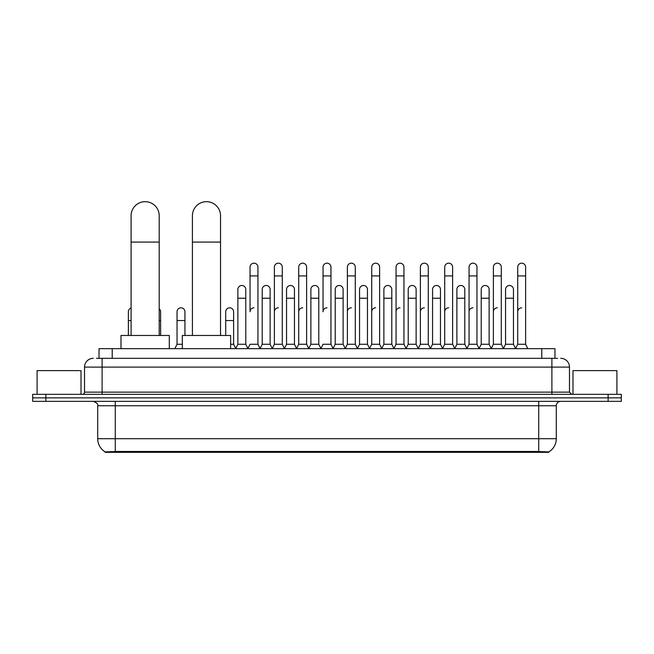 <?xml version="1.0" encoding="UTF-8"?>
<svg xmlns="http://www.w3.org/2000/svg" width="654" height="654" viewBox="0 0 654 654"><rect width="100%" height="100%" fill="white"/><g stroke="black" fill="none" stroke-linecap="round" stroke-linejoin="round"><path stroke-width="0.98" d="M96.391 358.318L102.106 358.318L96.391 358.318L99.032 358.318L99.032 348.656L554.968 348.656L554.968 358.318M548.82 452.323L105.18 452.323L105.18 451.889M97.708 438.703L115.276 438.703L115.276 405.758L97.708 405.758L97.708 438.703A15.377 15.377 0 0 0 105.229 451.914L117.033 451.473L536.967 451.473L548.771 451.914A15.377 15.377 0 0 0 556.292 438.703L556.292 405.758A4.39 4.39 0 0 1 560.682 401.368M621.3 401.368L621.3 397.853L32.7 397.853L32.7 401.368L45.878 401.368L45.878 397.853L32.7 397.853L32.7 394.337L45.878 394.337L45.878 397.853L621.3 397.853L621.3 401.368L45.878 401.368M93.318 358.318A8.788 8.788 0 0 0 84.529 367.107L84.529 392.138A2.199 2.199 0 0 1 82.339 394.337M560.682 358.318A8.788 8.788 0 0 1 569.471 367.107L102.106 367.107L102.106 358.318L557.609 358.318M569.471 367.107L569.471 392.138L571.661 394.337M621.3 394.337L621.3 397.853L621.3 394.337L45.878 394.337M81.014 394.337L81.014 370.622L37.09 370.622L37.09 394.337M616.91 394.337L616.91 370.622L572.986 370.622L572.986 394.337M131.094 335.477L131.094 215.738A14.053 14.053 0 0 1 145.147 201.677A14.053 14.053 0 0 1 159.208 215.738A14.053 14.053 0 0 0 145.147 201.677M159.208 335.477L159.208 215.738M169.304 348.656L169.304 335.477L120.99 335.477L120.99 348.656M192.415 335.477L192.415 215.738A14.053 14.053 0 0 1 206.468 201.677A14.053 14.053 0 0 1 220.529 215.738A14.053 14.053 0 0 0 206.468 201.677M220.529 335.477L220.529 215.738M230.625 348.656L230.625 335.477L182.311 335.477L182.311 348.656M247.85 348.656L250.041 344.266L257.946 344.266L260.145 348.656M257.946 344.266L257.946 267.126A3.957 3.957 0 0 0 253.997 263.178A3.957 3.957 0 0 1 254.243 263.186M253.997 307.805A3.957 3.957 0 0 0 250.041 311.762L250.041 275.914L257.946 275.914M250.041 275.914L250.041 267.126A3.957 3.957 0 0 1 253.997 263.178M272.178 348.656L274.378 344.266L282.283 344.266L284.482 348.656M282.283 344.266L282.283 267.126A3.957 3.957 0 0 0 278.334 263.178A3.957 3.957 0 0 1 278.579 263.186M274.378 344.266L274.378 275.914L282.283 275.914M274.378 275.914L274.378 267.126A3.957 3.957 0 0 1 278.334 263.178M296.515 348.656L298.714 344.266L306.62 344.266L308.819 348.656M306.62 344.266L306.62 267.126A3.957 3.957 0 0 0 302.663 263.178A3.957 3.957 0 0 1 302.916 263.186M298.714 344.266L298.714 275.914L306.62 275.914M298.714 275.914L298.714 267.126A3.957 3.957 0 0 1 302.663 263.178M320.852 348.656L323.043 344.266L330.957 344.266L333.148 348.656M330.957 344.266L330.957 267.126A3.957 3.957 0 0 0 327 263.178A3.957 3.957 0 0 1 327.245 263.186M327 307.805A3.957 3.957 0 0 0 323.043 311.762L323.043 275.914L330.957 275.914M323.043 275.914L323.043 267.126A3.957 3.957 0 0 1 327 263.178M345.181 348.656L347.38 344.266L355.286 344.266L357.485 348.656M369.584 348.525L367.458 344.266L359.545 344.266L357.419 348.525L355.286 344.266L355.286 267.126A3.957 3.957 0 0 0 351.337 263.178A3.957 3.957 0 0 1 351.582 263.186M333.082 348.525L335.216 344.266L343.121 344.266L345.255 348.525L347.38 344.266L347.38 275.914L355.286 275.914M347.38 275.914L347.38 267.126A3.957 3.957 0 0 1 351.337 263.178M369.518 348.656L371.717 344.266L379.622 344.266L381.822 348.656M406.15 348.656L403.959 344.266L396.054 344.266L393.921 348.525L391.787 344.266L383.882 344.266L381.756 348.525L379.622 344.266L379.622 267.126A3.957 3.957 0 0 0 375.666 263.178A3.957 3.957 0 0 1 375.919 263.186M371.717 344.266L371.717 275.914L379.622 275.914M371.717 275.914L371.717 267.126A3.957 3.957 0 0 1 375.666 263.178M430.487 348.656L428.288 344.266L420.383 344.266L418.258 348.525L416.124 344.266L408.219 344.266L406.085 348.525L403.959 344.266L403.959 275.914L396.054 275.914L396.054 344.266L393.855 348.656M396.054 275.914L396.054 267.126A3.957 3.957 0 0 1 400.256 263.186A3.957 3.957 0 0 1 403.959 267.126L403.959 275.914M454.824 348.656L452.625 344.266L444.72 344.266L442.586 348.525L440.461 344.266L432.556 344.266L430.422 348.525L428.288 344.266L428.288 275.914L420.383 275.914L420.383 344.266L418.192 348.656M420.383 275.914L420.383 267.126A3.957 3.957 0 0 1 424.585 263.186A3.957 3.957 0 0 1 428.288 267.126L428.288 275.914M479.161 348.656L476.962 344.266L469.057 344.266L466.923 348.525L464.798 344.266L456.884 344.266L454.759 348.525L452.625 344.266L452.625 275.914L444.72 275.914L444.72 344.266L442.521 348.656M444.72 275.914L444.72 267.126A3.957 3.957 0 0 1 448.922 263.186A3.957 3.957 0 0 1 452.625 267.126L452.625 275.914M503.49 348.656L501.299 344.266L493.386 344.266L491.26 348.525L489.127 344.266L481.221 344.266L479.088 348.525L476.962 344.266L476.962 275.914L469.057 275.914L469.057 344.266L466.858 348.656M469.057 275.914L469.057 267.126A3.957 3.957 0 0 1 473.259 263.186A3.957 3.957 0 0 1 476.962 267.126L476.962 275.914M515.524 348.656L517.723 344.266L517.723 275.914L525.628 275.914L525.628 344.266L527.827 348.656L525.628 344.266L517.723 344.266L515.597 348.525L513.464 344.266L505.558 344.266L503.425 348.525L501.299 344.266L501.299 275.914L493.386 275.914L493.386 344.266L491.195 348.656M493.386 275.914L493.386 267.126A3.957 3.957 0 0 1 497.588 263.186A3.957 3.957 0 0 1 501.299 267.126L501.299 275.914M517.723 275.914L517.723 267.126A3.957 3.957 0 0 1 521.925 263.186A3.957 3.957 0 0 1 525.628 267.126L525.628 275.914M235.677 348.656L237.876 344.266L245.781 344.266L247.915 348.525M245.781 344.266L245.781 289.444A3.957 3.957 0 0 0 242.078 285.496A3.957 3.957 0 0 1 245.781 289.444M237.876 344.266L237.876 298.232L245.781 298.232M237.876 298.232L237.876 289.444A3.957 3.957 0 0 1 242.078 285.496M260.079 348.525L262.213 344.266L270.118 344.266L272.244 348.525M270.118 344.266L270.118 289.444A3.957 3.957 0 0 0 266.415 285.496A3.957 3.957 0 0 1 270.118 289.444M262.213 344.266L262.213 298.232L270.118 298.232M262.213 298.232L262.213 289.444A3.957 3.957 0 0 1 266.415 285.496M284.416 348.525L286.542 344.266L294.455 344.266L296.581 348.525M294.455 344.266L294.455 289.444A3.957 3.957 0 0 0 290.744 285.496A3.957 3.957 0 0 1 294.455 289.444M286.542 344.266L286.542 298.232L294.455 298.232M286.542 298.232L286.542 289.444A3.957 3.957 0 0 1 290.744 285.496M308.745 348.525L310.879 344.266L318.784 344.266L320.918 348.525M318.784 344.266L318.784 289.444A3.957 3.957 0 0 0 315.081 285.496A3.957 3.957 0 0 1 318.784 289.444M310.879 344.266L310.879 298.232L318.784 298.232M310.879 298.232L310.879 289.444A3.957 3.957 0 0 1 315.081 285.496M343.121 344.266L343.121 289.444A3.957 3.957 0 0 0 339.418 285.496A3.957 3.957 0 0 1 343.121 289.444M335.216 344.266L335.216 298.232L343.121 298.232M335.216 298.232L335.216 289.444A3.957 3.957 0 0 1 339.418 285.496M367.458 344.266L367.458 289.444A3.957 3.957 0 0 0 363.747 285.496A3.957 3.957 0 0 1 367.458 289.444M359.545 344.266L359.545 298.232L367.458 298.232M359.545 298.232L359.545 289.444A3.957 3.957 0 0 1 363.747 285.496M391.787 344.266L391.787 289.444A3.957 3.957 0 0 0 388.084 285.496A3.957 3.957 0 0 1 391.787 289.444M383.882 344.266L383.882 298.232L391.787 298.232M383.882 298.232L383.882 289.444A3.957 3.957 0 0 1 388.084 285.496M416.124 344.266L416.124 289.444A3.957 3.957 0 0 0 412.421 285.496A3.957 3.957 0 0 1 416.124 289.444M408.219 344.266L408.219 298.232L416.124 298.232M408.219 298.232L408.219 289.444A3.957 3.957 0 0 1 412.421 285.496M440.461 344.266L440.461 289.444A3.957 3.957 0 0 0 436.758 285.496A3.957 3.957 0 0 1 440.461 289.444M432.556 344.266L432.556 298.232L440.461 298.232M432.556 298.232L432.556 289.444A3.957 3.957 0 0 1 436.758 285.496M464.798 344.266L464.798 289.444A3.957 3.957 0 0 0 461.086 285.496A3.957 3.957 0 0 1 464.798 289.444M456.884 344.266L456.884 298.232L464.798 298.232M456.884 298.232L456.884 289.444A3.957 3.957 0 0 1 461.086 285.496M489.127 344.266L489.127 289.444A3.957 3.957 0 0 0 485.423 285.496A3.957 3.957 0 0 1 489.127 289.444M481.221 344.266L481.221 298.232L489.127 298.232M481.221 298.232L481.221 289.444A3.957 3.957 0 0 1 485.423 285.496M513.464 344.266L513.464 289.444A3.957 3.957 0 0 0 509.76 285.496A3.957 3.957 0 0 1 513.464 289.444M505.558 344.266L505.558 298.232L513.464 298.232M505.558 298.232L505.558 289.444A3.957 3.957 0 0 1 509.76 285.496M128.372 335.477L128.372 320.542L131.094 320.542M128.372 320.542L128.372 311.762A3.957 3.957 0 0 1 131.094 308.001M160.614 335.477L160.614 311.762A3.957 3.957 0 0 0 159.208 308.737A3.957 3.957 0 0 1 160.614 311.762M174.839 348.656L177.038 344.266L182.311 344.266M184.943 335.477L184.943 311.762A3.957 3.957 0 0 0 181.24 307.813A3.957 3.957 0 0 1 184.943 311.762M177.038 344.266L177.038 320.542L184.943 320.542M177.038 320.542L177.038 311.762A3.957 3.957 0 0 1 181.24 307.813M230.625 344.266L233.617 344.266L235.742 348.525M233.617 344.266L233.617 311.762A3.957 3.957 0 0 0 229.906 307.813A3.957 3.957 0 0 1 233.617 311.762M225.712 335.477L225.712 320.542L233.617 320.542M225.712 320.542L225.712 311.762A3.957 3.957 0 0 1 229.906 307.813M274.378 311.762A3.957 3.957 0 0 1 278.334 307.805M298.714 311.762A3.957 3.957 0 0 1 302.663 307.805M347.38 311.762A3.957 3.957 0 0 1 351.337 307.805M371.717 311.762A3.957 3.957 0 0 1 375.666 307.805M396.054 311.762A3.957 3.957 0 0 1 400.003 307.805M420.383 311.762A3.957 3.957 0 0 1 424.34 307.805M444.72 344.266L444.72 311.762A3.957 3.957 0 0 1 448.677 307.805M469.057 311.762A3.957 3.957 0 0 1 473.006 307.805M501.299 344.266L501.299 311.762M493.386 311.762A3.957 3.957 0 0 1 497.342 307.805M517.723 311.762A3.957 3.957 0 0 1 521.679 307.805M536.967 452.323L536.967 451.473M117.033 452.323L117.033 451.473M112.21 358.318L112.21 348.656M541.79 358.318L541.79 348.656M538.724 401.368L538.724 405.758L115.276 405.758L115.276 401.368M556.292 405.758L538.724 405.758L538.724 438.703L556.292 438.703M538.724 451.554L538.724 438.703L115.276 438.703L115.276 451.554M608.122 401.368L608.122 394.337M102.106 394.337L102.106 367.107L84.529 367.107M84.529 392.138L569.471 392.138M551.894 358.318L551.894 394.337M131.094 242.094L159.208 242.094M192.415 242.094L220.529 242.094M159.208 320.542L160.614 320.542M97.708 405.758C98.329 404.197 96.857 402.733 93.318 401.368"/></g></svg>
